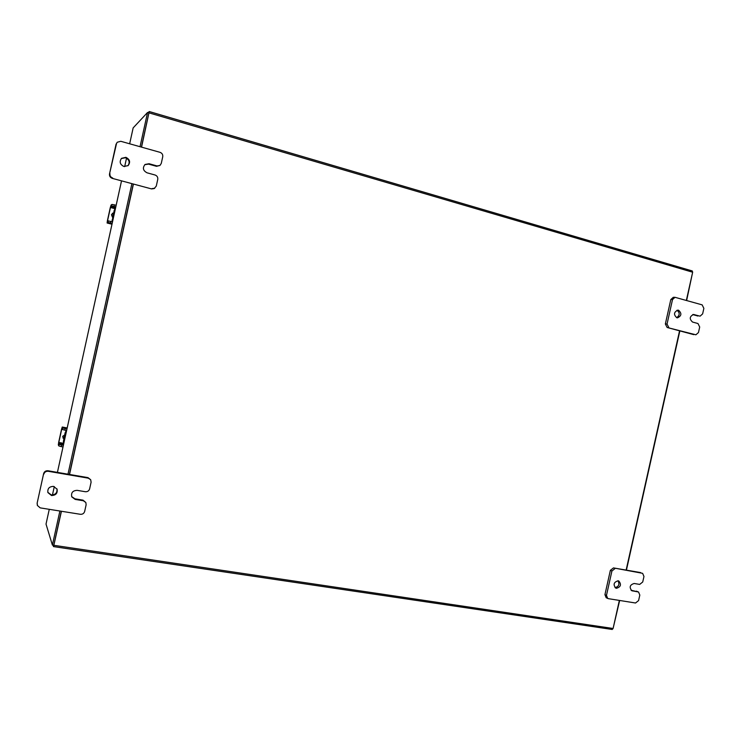 <?xml version="1.0" encoding="UTF-8"?>
<svg xmlns="http://www.w3.org/2000/svg" width="741" height="741" viewBox="0 0 741 741"><rect width="100%" height="100%" fill="white"/><g stroke="black" fill="none" stroke-linecap="round" stroke-linejoin="round"><path stroke-width="1.11" d="M56.937 488.847C57.381 492.793 55.51 494.821 51.305 494.932L47.813 492.311M53.537 486.402L57.066 489.143C57.752 493.228 55.908 495.358 51.527 495.525L47.906 492.58C47.387 488.569 49.267 486.513 53.537 486.402M48.026 470.767L48.239 471.285L88.309 478.167L90.689 479.751L91.097 482.206L89.624 488.875C88.957 490.922 87.521 491.867 85.326 491.718L77.175 490.357C72.738 490.561 70.932 492.737 71.775 496.887L75.184 499.406L83.335 500.749L85.845 502.518L86.132 504.76L84.659 511.429C83.992 513.476 82.557 514.43 80.352 514.291L40.19 507.872L37.356 505.436L37.133 503.195L43.636 473.61C44.312 471.545 45.785 470.6 48.026 470.767L87.984 477.63L90.671 479.714M37.133 503.195L43.636 473.61M48.239 471.285C45.988 471.119 44.516 472.073 43.83 474.138M37.309 503.815L37.356 505.436M71.664 496.6L74.897 498.804L83.02 500.147L85.845 502.518M617.957 580.777C619.828 584.334 618.855 586.613 615.03 587.604M618.124 580.796L618.8 581C621.606 584.51 620.819 586.946 616.456 588.298L615.743 588.085C612.974 584.556 613.77 582.13 618.124 580.796M642.632 573.367L643.966 576.479L642.734 581.981L639.696 584.408L634.166 583.482C629.841 584.816 629.063 587.233 631.814 590.734L638.538 592.003L639.816 595.069L638.585 600.571L635.537 603.007L608.305 598.654L606.175 597.728L604.934 594.671L610.362 570.338L613.455 567.912L640.576 572.571M604.934 594.671L606.471 595.403L611.918 571.015L610.362 570.338M613.455 567.912L642.188 573.238M615.021 568.579L611.918 571.015M606.471 595.403L607.722 598.469M631.091 590.253L638.538 592.003M121.283 158.574L125.461 157.731C129.314 159.667 130.129 162.344 127.906 165.771M125.905 157.324C129.907 159.408 130.638 162.168 128.11 165.595L123.895 166.484C119.977 164.502 119.181 161.788 121.515 158.342L125.905 157.324M157.036 165.938L159.936 165.465L156.508 166.317L157.036 165.938L149.061 163.724L145.06 164.465C142.355 167.883 143.022 170.662 147.061 172.82L155.036 174.996C157.101 175.784 158.009 177.247 157.759 179.396L156.277 186.093L154.202 188.566L151.535 188.909L112.317 178.377C110.205 177.581 109.27 176.099 109.52 173.931L116.05 144.236L117.273 142.226L116.05 144.236M109.52 173.931L116.467 143.782M151.535 188.909L112.317 178.377M117.273 142.226L120.802 141.299L160.028 152.331C162.084 153.137 162.992 154.61 162.742 156.749L161.26 163.455L159.936 165.465M109.918 173.57C109.668 175.747 110.604 177.229 112.725 178.025M152.044 188.594L154.73 188.251M156.508 166.317L148.552 164.113L144.791 164.687M676.996 310.247C680.016 312.813 679.905 315.296 676.653 317.685M678.543 310.229C681.942 313.35 681.59 315.888 677.496 317.852L676.857 317.759C673.458 314.666 673.791 312.128 677.867 310.127L678.543 310.229M699.643 316.064L693.585 314.471C689.538 316.444 689.195 318.973 692.557 322.048L697.976 323.53L699.699 327.013L698.467 332.533L695.892 334.793L667.132 327.485L665.353 323.974L670.8 299.568L673.291 297.308L675.005 297.308L672.513 299.577L670.8 299.568M665.353 323.974L667.048 324.049L672.513 299.577M693.733 334.636L667.132 327.485M675.005 297.308L702.144 304.866L703.867 308.367L702.635 313.888L700.125 316.138M667.048 324.049L668.827 327.559M697.892 316.018L692.715 314.582M112.882 220.133L112.391 220.401L112.53 219.16L113.067 219.299M114.207 210.351L112.53 219.16L114.207 210.351L115.309 209.11M112.354 219.262L111.974 221.661M115.392 208.721L114.901 208.999M115.753 207.1L114.309 210.379M113.225 214.075L112.706 216.437M113.262 213.917L112.641 216.752M113.104 214.64L112.891 215.575M112.623 216.668L112.502 217.28M113.475 212.936L111.419 214.705L112.521 217.289M114.012 206.406L111.641 206.017L111.984 204.442L114.355 204.831L114.012 206.406L115.8 206.878M111.984 204.442L111.085 205.053L110.279 207.619L107.389 220.762L107.112 223.004L108.019 222.513L108.362 220.938L107.482 221.439L107.565 220.67L110.465 207.508L111.641 206.017M108.362 220.938L112.521 221.8M113.456 213.037L112.363 213.315M110.724 221.346L110.381 222.921L112.169 223.374M110.381 222.921L108.019 222.513M114.355 204.831L116.152 205.303M107.112 223.004L111.984 224.227L107.112 223.004M63.439 443.016L63.633 441.534L64.171 441.627M63.476 441.506L63.402 445.137M66.264 432.133L65.94 431.651L65.43 432.624L66.06 430.373M63.374 441.488L65.171 432.577L63.633 441.534M65.291 432.763L66.088 432.911M64.569 435.291L64.05 437.653M64.643 434.976L64.022 437.801M64.384 436.171L64.18 437.097M63.8 438.802L62.679 436.338L64.597 435.05M62.892 437.894L63.828 438.691M64.8 430.141L62.494 429.502L62.846 427.928L65.152 428.567L64.8 430.141L66.625 430.475M62.846 427.928L62.263 427.048L61.568 429.15L58.687 442.257L58.326 444.943L58.882 445.952L58.798 442.46L61.679 429.326L61.92 428.594L62.494 429.502M59.224 444.378L63.346 445.36M61.531 445.035L61.179 446.61L63.004 446.934M61.179 446.61L58.882 445.952M65.152 428.567L66.968 428.909M67.181 427.946L62.244 427.029L67.181 427.955M619.356 600.423L613.094 628.488L612.214 629.47L53.519 546.599L53.056 545.154M148.172 112.641L149.237 111.53L692.27 270.956L692.65 272.225L686.351 300.429M679.562 330.829L626.136 570.088M612.214 629.47L53.556 546.58L61.438 511.271M69.534 474.462L133.426 184.046M141.55 147.135L149.237 111.53M53.787 545.219L61.29 511.244L53.806 545.265L52.389 545.061L59.882 511.021M69.385 474.435L133.278 184.009L69.385 474.435M140.03 146.709L147.561 112.465L148.932 112.864L141.401 147.098L148.904 112.901M149.256 111.567L692.27 270.956M149.08 112.891L692.65 272.225L686.638 300.503M679.849 330.903L626.423 570.135M619.652 600.469L613.094 628.461M147.561 112.465L133.158 127.897L129.656 143.791M49.267 509.326L46.025 524.082L52.389 545.061M67.977 474.194L131.898 183.638M88.309 478.167L87.984 477.63M83.335 500.749L83.02 500.147M74.897 498.804L75.184 499.406M638.029 591.846L636.436 591.133M631.221 590.364L632.499 590.938M148.552 164.113L149.061 163.724M692.918 314.536L694.234 314.573M113.947 215.298L114.114 214.566M114.994 210.555L114.457 210.425M110.733 206.619L115.068 207.739M107.565 220.67L108.575 220.92M114.762 208.619L110.465 207.508M65.051 437.635L65.208 436.912M63.059 444.174L58.669 443.387M58.798 442.46L63.161 443.248M62.485 429.474L61.679 429.326M53.945 545.32L613.094 628.488M126.526 158.157L124.664 166.623L126.516 158.157M121.533 180.85L57.418 472.378L121.524 180.85M54.288 486.587L52.444 494.988L54.288 486.587"/></g></svg>
